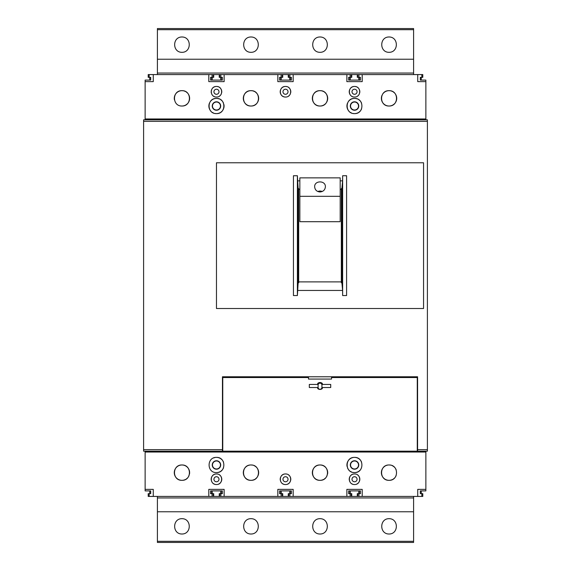 <?xml version="1.0" encoding="UTF-8"?>
<svg xmlns="http://www.w3.org/2000/svg" width="571" height="571" viewBox="0 0 571 571"><rect width="100%" height="100%" fill="white"/><g stroke="black" fill="none" stroke-linecap="round" stroke-linejoin="round"><path stroke-width="0.86" d="M320.017 191.977C323.279 191.642 325.07 189.907 325.384 186.774C325.713 180.293 314.314 180.293 314.65 186.774C314.964 189.907 316.748 191.642 320.017 191.977M322.237 191.506A5.367 5.11 0 0 0 317.797 191.506M340.188 177.859L340.188 221.691L299.846 221.691L299.846 177.859L340.188 177.859M340.188 196.317L299.846 196.317M297.391 175.74L298.141 188.523L298.141 282.766L297.391 295.55L297.391 175.74L293.437 175.74L293.437 295.55L297.391 295.55M216.466 162.778L216.466 308.511L423.561 308.511L423.561 162.778L216.466 162.778M342.643 175.74L342.643 295.55L346.59 295.55L346.59 175.74L342.643 175.74L342.6 180.843L340.188 180.843M299.846 180.843L297.434 180.843M342.643 295.55L342.6 290.446L297.434 290.446M293.437 295.55L293.437 175.74M346.59 175.74L346.59 295.55M342.6 180.843L341.893 188.523L341.337 188.523L341.337 282.766L341.893 282.766L341.893 188.523M341.893 282.766L342.6 290.446M298.141 282.766L298.69 282.766L298.69 188.523L298.141 188.523M341.337 189.394L340.188 189.394M299.846 189.394L298.69 189.394M385.375 465.915A7.673 7.673 0 0 0 390.578 480.168A7.673 7.673 0 0 0 392.712 479.39M393.362 478.99A7.673 7.673 0 0 0 394.511 478.034M395.446 476.878A7.673 7.673 0 0 0 396.138 475.572M396.16 469.776A7.673 7.673 0 0 0 395.467 468.456M394.518 467.278A7.673 7.673 0 0 0 392.02 465.579M390.564 465.129A7.673 7.673 0 0 0 389.044 464.98M387.516 465.137A7.673 7.673 0 0 0 386.067 465.586M389.044 480.325C379.137 480.682 379.08 464.687 389.044 464.98C399.001 464.673 398.972 480.682 389.044 480.325M421.841 77.335L422.797 77.335L422.797 74.573L421.841 74.573L421.841 77.335L420.306 77.335L420.306 80.09L425.866 80.09L425.866 81.624L417.736 81.624L417.736 74.573L358.909 74.573L358.909 77.335L360.444 77.335L360.444 80.09L348.624 80.09L348.624 77.335L350.159 77.335L350.159 74.573L293.173 74.573L293.173 81.624L277.827 81.624L277.827 74.573L224.139 74.573L224.139 81.624L208.8 81.624L208.8 74.573L153.264 74.573L153.264 81.624L145.134 81.624L145.134 119.824M414.46 74.573L362.2 74.573L362.2 81.624L346.861 81.624L346.861 74.573L289.875 74.573L289.875 77.335L291.41 77.335L291.41 80.09L279.59 80.09L279.59 77.335L281.125 77.335L281.125 74.573L289.875 74.573M425.866 451.176L425.866 489.376L417.736 489.376L417.736 496.427L422.797 496.427L422.797 493.665L421.841 493.665L421.841 496.427M351.765 496.427L351.765 493.665L350.159 493.665L350.159 496.427L346.861 496.427L346.861 489.376L362.2 489.376L362.2 496.427L417.736 496.427M282.731 496.427L282.731 493.665L281.125 493.665L281.125 496.427L277.827 496.427L277.827 489.376L293.173 489.376L293.173 496.427L346.861 496.427M145.134 451.176L145.134 489.376L153.264 489.376L153.264 496.427L208.8 496.427L208.8 489.376L224.139 489.376L224.139 496.427L277.827 496.427M145.134 81.624L145.134 80.09L150.694 80.09L150.694 77.335L149.159 77.335L149.159 74.573L148.203 74.573L148.203 77.335L149.159 77.335M288.269 74.573L288.269 77.335L289.875 77.335M289.804 77.335L289.804 80.09M290.261 80.09L290.261 77.335M281.196 80.09L281.196 77.335M280.739 80.09L280.739 77.335M222.376 80.09L210.556 80.09L210.556 77.335L212.091 77.335L212.091 74.573L220.841 74.573L220.841 77.335L222.376 77.335L222.376 80.09M219.235 74.573L219.235 77.335L220.841 77.335M220.77 77.335L220.77 80.09M221.234 80.09L221.234 77.335M212.169 80.09L212.169 77.335M211.705 80.09L211.705 77.335M357.296 74.573L357.296 77.335L358.909 77.335M358.831 77.335L358.831 80.09M359.295 80.09L359.295 77.335M350.23 80.09L350.23 77.335M349.766 80.09L349.766 77.335M145.134 489.376L145.134 490.91L150.694 490.91L150.694 493.665L149.159 493.665L149.159 496.427L153.264 496.427M425.866 489.376L425.866 490.91L420.306 490.91L420.306 493.665L421.841 493.665M288.269 496.427L288.269 493.665L291.41 493.665L291.41 490.91L279.59 490.91L279.59 493.665L281.125 493.665M290.261 490.91L290.261 493.665M289.804 493.665L289.804 490.91M280.739 490.91L280.739 493.665M281.196 490.91L281.196 493.665M219.235 496.427L219.235 493.665L222.376 493.665L222.376 490.91L210.556 490.91L210.556 493.665L212.091 493.665L212.091 496.427L224.139 496.427M221.234 490.91L221.234 493.665M220.77 493.665L220.77 490.91M211.705 490.91L211.705 493.665M212.169 490.91L212.169 493.665M357.296 496.427L357.296 493.665L360.444 493.665L360.444 490.91L348.624 490.91L348.624 493.665L350.159 493.665M359.295 490.91L359.295 493.665M358.831 493.665L358.831 490.91M349.766 490.91L349.766 493.665M350.23 490.91L350.23 493.665M288.726 77.335L288.726 74.573M281.125 77.335L282.274 77.335L282.274 74.573M282.274 77.335L282.731 77.335L282.731 74.573M219.699 77.335L219.699 74.573M212.091 77.335L213.24 77.335L213.24 74.573M213.24 77.335L213.704 77.335L213.704 74.573M357.76 77.335L357.76 74.573L358.909 74.573M350.159 77.335L351.301 77.335L351.301 74.573L357.76 74.573M351.301 77.335L351.765 77.335L351.765 74.573M350.159 74.573L351.301 74.573M149.159 493.665L148.203 493.665L148.203 496.427L149.159 496.427M288.726 493.665L288.726 496.427L293.173 496.427M282.274 493.665L282.274 496.427L288.726 496.427M281.125 496.427L282.274 496.427M289.875 493.665L289.875 496.427M219.699 493.665L219.699 496.427M213.24 496.427L213.24 493.665L213.704 493.665L213.704 496.427M213.24 493.665L212.091 493.665M220.841 493.665L220.841 496.427M357.76 493.665L357.76 496.427L362.2 496.427M351.301 493.665L351.301 496.427L357.76 496.427M350.159 496.427L351.301 496.427M358.909 493.665L358.909 496.427M149.738 77.335L149.738 80.09L149.738 77.335M421.262 80.09L421.262 77.335L421.262 80.09M421.262 493.665L421.262 490.91L421.262 493.665M149.738 490.91L149.738 493.665L149.738 490.91M427.401 119.824L427.401 451.176L417.273 451.176L417.273 377.545L331.523 377.545L331.523 379.073L308.511 379.073L308.511 377.545L222.761 377.545L222.761 451.176L143.599 451.176L143.599 119.824L427.401 119.824M425.866 81.624L425.866 119.824M157.41 59.234L413.59 59.234L413.59 28.55L157.41 28.55L157.41 74.573L156.54 74.573M281.125 74.573L220.841 74.573M212.091 74.573L157.41 74.573M354.534 94.286A2.534 2.534 0 0 0 356.725 90.489A2.534 2.534 0 0 0 352.343 90.489A2.534 2.534 0 0 0 354.534 94.286M285.5 481.781A2.534 2.534 0 0 0 287.691 477.984A2.534 2.534 0 0 0 283.309 477.984A2.534 2.534 0 0 0 285.5 481.781M285.5 94.286A2.534 2.534 0 0 0 287.691 90.489A2.534 2.534 0 0 0 283.309 90.489A2.534 2.534 0 0 0 285.5 94.286M216.466 481.781A2.534 2.534 0 0 0 218.657 477.984A2.534 2.534 0 0 0 214.275 477.984A2.534 2.534 0 0 0 216.466 481.781M216.466 94.286A2.534 2.534 0 0 0 218.657 90.489A2.534 2.534 0 0 0 214.275 90.489A2.534 2.534 0 0 0 216.466 94.286M354.534 481.781A2.534 2.534 0 0 0 356.725 477.984A2.534 2.534 0 0 0 352.343 477.984A2.534 2.534 0 0 0 354.534 481.781M357.532 96.114A5.289 5.289 0 0 0 358.324 95.443M358.973 94.629A5.289 5.289 0 0 0 359.445 93.723M359.73 92.738A5.289 5.289 0 0 0 358.952 88.848M358.31 88.041A5.289 5.289 0 0 0 357.51 87.377M356.589 86.878A5.289 5.289 0 0 0 350.109 88.848M349.63 89.754A5.289 5.289 0 0 0 350.094 94.636M351.543 96.121A5.289 5.289 0 0 0 352.464 96.62M353.478 96.942A5.289 5.289 0 0 0 354.534 97.041C347.646 97.213 347.682 86.25 354.527 86.457C361.372 86.25 361.429 97.213 354.534 97.041M285.5 97.041C278.612 97.213 278.648 86.25 285.493 86.457C292.345 86.25 292.395 97.213 285.5 97.041A5.289 5.289 0 0 1 280.597 89.754M216.466 97.041C209.586 97.213 209.614 86.25 216.466 86.457C223.311 86.25 223.368 97.213 216.466 97.041A5.289 5.289 0 0 1 215.417 96.942M353.035 113.465A7.594 7.594 0 0 0 354.534 113.615C344.691 113.964 344.727 98.026 354.527 98.426C364.319 98.019 364.391 113.957 354.534 113.615A7.594 7.594 0 0 0 358.145 112.694M214.974 113.465A7.594 7.594 0 0 0 216.466 113.615C206.623 113.964 206.666 98.026 216.466 98.426C226.259 98.019 226.33 113.957 216.466 113.615A7.594 7.594 0 0 0 220.085 112.694M381.956 95.428A7.673 7.673 0 0 0 389.044 106.02C379.08 106.32 379.137 90.318 389.044 90.675C398.943 90.311 399.029 106.313 389.044 106.02A7.673 7.673 0 0 0 394.525 103.715M321.53 90.832A7.673 7.673 0 0 0 312.38 97.591A7.673 7.673 0 0 0 320.017 106.02C310.053 106.32 310.103 90.318 320.01 90.675C329.91 90.311 330.002 106.313 320.017 106.02A7.673 7.673 0 0 0 325.499 103.715M252.496 90.832A7.673 7.673 0 0 0 243.353 97.591A7.673 7.673 0 0 0 250.983 106.02C241.019 106.32 241.076 90.318 250.976 90.675C260.883 90.311 260.968 106.313 250.983 106.02A7.673 7.673 0 0 0 256.465 103.715M181.956 106.02C171.985 106.32 172.042 90.318 181.949 90.675C191.849 90.311 191.935 106.313 181.956 106.02A7.673 7.673 0 0 0 187.431 103.715M219.464 96.114A5.289 5.289 0 0 0 220.263 95.443M220.913 94.629A5.289 5.289 0 0 0 221.384 93.723M221.669 92.738A5.289 5.289 0 0 0 219.45 87.377M218.529 86.878A5.289 5.289 0 0 0 212.041 88.848M211.57 89.754A5.289 5.289 0 0 0 211.277 90.718M211.177 91.731A5.289 5.289 0 0 0 211.27 92.738M211.555 93.723A5.289 5.289 0 0 0 212.034 94.636M213.483 96.121A5.289 5.289 0 0 0 214.403 96.62M356.604 484.122A5.289 5.289 0 0 0 358.966 476.364M358.317 475.55A5.289 5.289 0 0 0 357.517 474.879M355.583 474.058A5.289 5.289 0 0 0 349.338 480.275M349.63 481.246A5.289 5.289 0 0 0 350.109 482.152M351.55 483.616A5.289 5.289 0 0 0 352.464 484.122M353.478 484.436A5.289 5.289 0 0 0 354.534 484.543C347.682 484.743 347.646 473.787 354.527 473.959C361.407 473.78 361.393 484.743 354.534 484.543M218.536 484.122A5.289 5.289 0 0 0 220.906 476.364M220.256 475.55A5.289 5.289 0 0 0 219.457 474.879M217.522 474.058A5.289 5.289 0 0 0 216.466 473.959M215.41 474.066A5.289 5.289 0 0 0 211.277 480.275M211.57 481.246A5.289 5.289 0 0 0 212.041 482.152M213.483 483.616A5.289 5.289 0 0 0 214.403 484.122M215.417 484.436A5.289 5.289 0 0 0 216.466 484.543C209.614 484.743 209.586 473.787 216.466 473.959C223.347 473.78 223.332 484.743 216.466 484.543M288.498 96.114A5.289 5.289 0 0 0 289.29 95.443M289.94 94.629A5.289 5.289 0 0 0 290.411 93.723M290.696 92.738A5.289 5.289 0 0 0 289.925 88.848M289.276 88.041A5.289 5.289 0 0 0 288.483 87.377M286.549 86.564A5.289 5.289 0 0 0 285.493 86.457M284.437 86.571A5.289 5.289 0 0 0 281.075 88.848M287.57 484.122A5.289 5.289 0 0 0 290.396 481.246M290.689 480.275A5.289 5.289 0 0 0 288.491 474.879M286.549 474.058A5.289 5.289 0 0 0 285.5 473.959M284.437 474.066A5.289 5.289 0 0 0 281.06 476.364M280.589 477.277A5.289 5.289 0 0 0 280.311 480.275M280.604 481.246A5.289 5.289 0 0 0 281.075 482.152M282.517 483.616A5.289 5.289 0 0 0 283.437 484.122M284.444 484.436A5.289 5.289 0 0 0 285.5 484.543C278.648 484.743 278.612 473.787 285.5 473.959C292.381 473.78 292.359 484.743 285.5 484.543M216.466 472.574C206.666 472.974 206.623 457.036 216.466 457.385C226.302 457.028 226.287 472.974 216.466 472.574A7.594 7.594 0 0 0 220.078 471.66M353.035 472.424A7.594 7.594 0 0 0 354.534 472.574C344.734 472.974 344.684 457.036 354.527 457.385C364.362 457.028 364.348 472.974 354.534 472.574A7.594 7.594 0 0 0 358.145 471.66M325.491 467.278A7.673 7.673 0 0 0 312.944 469.683A7.673 7.673 0 0 0 320.017 480.325C310.11 480.682 310.046 464.687 320.01 464.98C329.967 464.673 329.938 480.682 320.017 480.325A7.673 7.673 0 0 0 323.678 479.39M247.314 465.915A7.673 7.673 0 0 0 250.983 480.325C241.076 480.682 241.019 464.687 250.983 464.98C260.94 464.673 260.911 480.682 250.983 480.325A7.673 7.673 0 0 0 254.652 479.39M189.472 474.151A7.673 7.673 0 0 0 182.956 465.051A7.673 7.673 0 0 0 174.298 472.146A7.673 7.673 0 0 0 181.956 480.325C172.042 480.682 171.985 464.687 181.949 464.98C191.906 464.673 191.877 480.682 181.956 480.325A7.673 7.673 0 0 0 185.618 479.39M427.401 449.641L417.579 449.641L417.579 376.774L222.454 376.774L222.454 451.176M417.579 449.641L417.579 451.176M321.93 387.381L321.93 385.082A1.92 1.92 0 0 0 320.017 383.162A1.92 1.92 0 0 0 318.097 385.082L318.097 387.381A1.92 1.92 0 0 0 320.017 389.301A1.92 1.92 0 0 0 321.93 387.381M322.315 384.447L322.315 383.405A3.455 3.455 0 0 0 317.712 383.405L317.712 384.447L309.318 384.447L309.318 387.516L317.712 387.516L317.712 388.551A3.455 3.455 0 0 0 322.315 388.551L322.315 387.516L330.716 387.516L330.716 384.447L322.315 384.447M222.761 451.176L417.273 451.176M413.59 59.234L413.59 74.573M320.017 52.325C310.281 52.404 310.281 36.908 320.017 36.987C329.752 36.908 329.752 52.404 320.017 52.325M250.983 52.325C241.248 52.404 241.248 36.908 250.983 36.987C260.719 36.908 260.719 52.404 250.983 52.325M181.956 52.325C172.221 52.404 172.221 36.908 181.956 36.987C191.685 36.908 191.685 52.404 181.956 52.325M389.044 52.325C379.315 52.404 379.315 36.908 389.044 36.987C398.779 36.908 398.779 52.404 389.044 52.325M413.59 496.427L413.59 542.45L157.41 542.45L157.41 496.427M413.59 511.766L157.41 511.766M389.044 518.675C398.779 518.596 398.779 534.092 389.044 534.013C379.315 534.092 379.315 518.596 389.044 518.675M320.017 518.675C329.752 518.596 329.752 534.092 320.017 534.013C310.281 534.092 310.281 518.596 320.017 518.675M181.956 518.675C191.685 518.596 191.685 534.092 181.956 534.013C172.221 534.092 172.221 518.596 181.956 518.675M250.983 518.675C260.719 518.596 260.719 534.092 250.983 534.013C241.248 534.092 241.248 518.596 250.983 518.675M324.328 478.99A7.673 7.673 0 0 0 325.477 478.034M326.419 476.878A7.673 7.673 0 0 0 327.112 475.572M327.54 474.151A7.673 7.673 0 0 0 326.434 468.456M326.441 102.537A7.673 7.673 0 0 0 324.321 91.995M323.671 91.603A7.673 7.673 0 0 0 322.272 91.017M255.301 478.99A7.673 7.673 0 0 0 257.407 468.456M256.458 467.278A7.673 7.673 0 0 0 253.959 465.579M252.496 465.129A7.673 7.673 0 0 0 250.983 464.98M249.456 465.137A7.673 7.673 0 0 0 248 465.586M257.407 102.537A7.673 7.673 0 0 0 255.287 91.995M254.637 91.603A7.673 7.673 0 0 0 253.239 91.017M186.267 478.99A7.673 7.673 0 0 0 187.416 478.034M188.351 476.878A7.673 7.673 0 0 0 189.044 475.572M188.38 102.537A7.673 7.673 0 0 0 188.351 94.115M187.409 92.959A7.673 7.673 0 0 0 186.253 91.995M185.604 91.603A7.673 7.673 0 0 0 184.212 91.017M183.462 90.832A7.673 7.673 0 0 0 174.419 99.789M208.8 496.427L212.091 496.427M421.841 74.573L417.736 74.573M153.264 74.573L149.159 74.573M341.337 281.896L298.69 281.896M354.534 102.031A3.99 3.99 0 0 1 357.988 108.012A3.99 3.99 0 0 1 351.079 108.012A3.99 3.99 0 0 1 354.534 102.031M354.534 110.239A4.218 4.218 0 0 0 358.752 106.02A4.218 4.218 0 0 0 354.534 101.802A4.218 4.218 0 0 0 350.316 106.02A4.218 4.218 0 0 0 354.534 110.239M216.466 460.99A3.99 3.99 0 0 1 219.921 466.978A3.99 3.99 0 0 1 213.012 466.978A3.99 3.99 0 0 1 216.466 460.99M216.466 469.198A4.218 4.218 0 0 0 220.684 464.98A4.218 4.218 0 0 0 216.466 460.761A4.218 4.218 0 0 0 212.248 464.98A4.218 4.218 0 0 0 216.466 469.198M216.466 102.031A3.99 3.99 0 0 1 219.921 108.012A3.99 3.99 0 0 1 213.012 108.012A3.99 3.99 0 0 1 216.466 102.031M216.466 110.239A4.218 4.218 0 0 0 220.684 106.02A4.218 4.218 0 0 0 216.466 101.802A4.218 4.218 0 0 0 212.248 106.02A4.218 4.218 0 0 0 216.466 110.239M354.534 460.99A3.99 3.99 0 0 1 357.988 466.978A3.99 3.99 0 0 1 351.079 466.978A3.99 3.99 0 0 1 354.534 460.99M354.534 469.198A4.218 4.218 0 0 0 358.752 464.98A4.218 4.218 0 0 0 354.534 460.761A4.218 4.218 0 0 0 350.316 464.98A4.218 4.218 0 0 0 354.534 469.198M220.72 471.275A7.594 7.594 0 0 0 221.862 470.326M222.797 469.176A7.594 7.594 0 0 0 223.489 467.877M223.504 462.117A7.594 7.594 0 0 0 222.811 460.804M221.869 459.641A7.594 7.594 0 0 0 216.466 457.385M214.967 457.535A7.594 7.594 0 0 0 213.533 457.978M220.734 112.301A7.594 7.594 0 0 0 221.876 111.352M222.818 110.189A7.594 7.594 0 0 0 223.504 108.875M223.753 108.169A7.594 7.594 0 0 0 223.911 104.522M223.482 103.115A7.594 7.594 0 0 0 222.79 101.816M221.855 100.667A7.594 7.594 0 0 0 220.713 99.718M219.392 99.011A7.594 7.594 0 0 0 213.533 99.011M212.855 99.34A7.594 7.594 0 0 0 210.142 101.816M209.45 103.123A7.594 7.594 0 0 0 211.063 111.352M212.219 112.309A7.594 7.594 0 0 0 213.533 113.022M358.788 471.275A7.594 7.594 0 0 0 359.923 470.326M361.564 462.117A7.594 7.594 0 0 0 360.872 460.804M359.93 459.641A7.594 7.594 0 0 0 354.527 457.385M353.028 457.535A7.594 7.594 0 0 0 347.082 466.471M347.511 467.885A7.594 7.594 0 0 0 349.138 470.326M350.287 471.275A7.594 7.594 0 0 0 351.6 471.989M395.475 102.537A7.673 7.673 0 0 0 395.446 94.115M394.504 92.959A7.673 7.673 0 0 0 393.348 91.995M392.698 91.603A7.673 7.673 0 0 0 391.363 91.039M390.557 90.832A7.673 7.673 0 0 0 382.649 94.115M358.795 112.301A7.594 7.594 0 0 0 359.937 111.352M360.879 110.189A7.594 7.594 0 0 0 361.564 108.875M361.55 103.115A7.594 7.594 0 0 0 360.858 101.816M359.916 100.667A7.594 7.594 0 0 0 358.774 99.718M357.46 99.011A7.594 7.594 0 0 0 351.6 99.011M350.915 99.34A7.594 7.594 0 0 0 348.203 101.816M347.511 103.123A7.594 7.594 0 0 0 349.124 111.352M350.28 112.309A7.594 7.594 0 0 0 351.593 113.022M148.203 74.573L148.203 77.335M422.797 77.335L422.797 74.573M148.203 493.665L148.203 496.427M422.797 496.427L422.797 493.665M425.866 118.968L145.134 118.968M425.866 452.032L145.134 452.032M427.401 121.359L143.599 121.359M222.454 449.641L143.599 449.641M413.59 73.038L157.41 73.038M413.59 29.685L157.41 29.685M413.59 497.962L157.41 497.962M413.59 541.315L157.41 541.315"/></g></svg>
